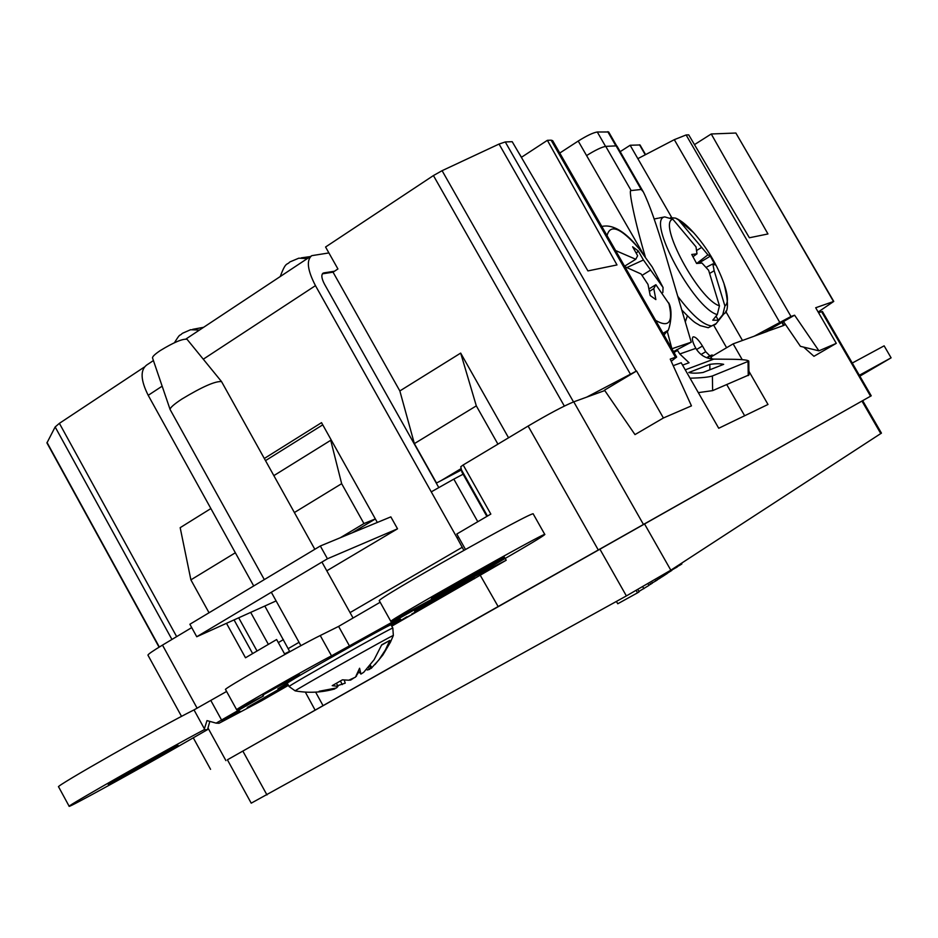 <?xml version="1.0" encoding="UTF-8"?>
<svg xmlns="http://www.w3.org/2000/svg" width="938" height="938" viewBox="0 0 938 938"><rect width="100%" height="100%" fill="white"/><g stroke="black" fill="none" stroke-linecap="round" stroke-linejoin="round"><path stroke-width="1.41" d="M287.298 683.274C283.757 683.837 393.69 621.929 391.029 624.849L392.834 628.085C395.555 625.271 285.621 687.202 289.103 686.546L287.298 683.274M314.828 549.281L221.544 381.602C215.4 380.969 202.151 386.808 181.773 399.119C173.753 404.419 169.872 407.901 170.13 409.566L264.305 579.59M295.271 690.884L295.189 690.872C293.606 690.802 394.406 633.959 393.327 635.518L393.292 635.601M381.602 645.121L389.774 640.455L381.743 644.769L374.11 659.719L363.733 672.276L360.931 674.082L359.582 668.243L355.467 677.166L348.784 680.214L342.452 679.827L332.216 685.643L337.973 686.358L336.437 683.239M389.774 640.455L385.471 649.823L378.858 659.965L371.096 668.442L369.478 666.05M370.85 668.091L369.443 669.404L367.227 669.99L366.735 669.204M356.381 675.653L358.949 671.807M356.569 676.052L355.83 676.603M354.001 677.893L350.601 680.109L348.983 680.132M344.269 680.05L345.219 683.145L337.633 685.666M329.273 690.298L334.854 688.902L319.155 691.259L336.425 687.976L337.973 686.358M342.253 684.588L340.412 680.988M368.399 667.328L369.443 669.404M370.264 665.065L371.882 667.762M360.931 674.082L358.48 671.268M170.13 409.566L152.531 357.953C152.308 356.675 154.852 354.224 160.187 350.624C173.753 342.347 182.699 338.571 187.049 339.298L221.544 381.602M326.799 570.808L397.524 528.809L327.444 558.778L196.746 636.738L276.112 600.918M196.746 636.738L189.875 624.262L320.327 545.986L327.444 558.778M397.524 528.809L390.841 516.873L320.327 545.986M880.794 433.614L861.952 401.054L227.406 759.803L251.22 803.174L626.385 595.923L670.822 570.187L881.45 433.122L862.667 400.655L871.238 395.813L498.137 606.546L480.197 575.17M861.952 401.054L862.667 400.655M782.116 322.566L783.394 325.58L767.284 331.313M748.923 371.296L767.999 404.466L718.731 428.267L681.199 362.76L673.203 365.668M284.882 654.454L276.628 639.54L245.498 657.773L226.55 623.43M871.238 395.813L822.438 311.522L821.618 311.674L870.558 396.199M742.228 359.664L733.141 343.859L710.91 357.003L712.059 359.008M726.786 384.65L744.643 415.745M709.726 358.644L711.309 357.695M783.394 325.58L785.469 324.478M818.581 312.776L821.618 311.674M733.141 343.859L767.331 331.419M465.459 549.422L456.806 534.015L490.832 514.083L463.173 464.967L528.117 426.063C548.578 413.998 563.797 405.92 573.763 401.839L604.529 390.642M463.173 464.967L460.769 466.737L461.93 472.119L486.869 516.404M305.319 692.092L315.121 710.136L227.406 759.815M181.526 716.386L147.946 655.158C147.934 654.314 152.777 650.96 162.485 645.11L191.715 627.604M315.121 710.136L498.137 606.546M315.625 692.127L323.059 705.657M352.172 532.831L375.364 518.949M436.287 483.14L461.191 470.079M671.502 569.753L671.866 570.41L667.27 573.259M677.013 566.165L677.388 566.857L671.714 570.116M676.204 567.631L675.817 566.939M680.085 564.16L680.472 564.852L681.879 563.937L681.504 563.246M680.472 564.852L677.271 566.622M661.782 575.709L662.322 576.682L667.352 573.399L666.93 572.626M662.322 576.682L660.645 577.609M660.153 576.682L660.715 577.726L657.409 579.707M659.215 578.711L658.593 577.585M651.547 581.701L652.356 583.178L648.85 585.253M650.702 584.257L649.835 582.686M655.146 579.614L655.85 580.892L657.479 579.836L656.835 578.629M655.85 580.892L652.227 582.944M648.017 583.717L648.932 585.406L638.907 591.456M643.843 588.724L642.741 586.731M636.187 590.448L637.512 592.851L639.106 591.819L637.863 589.498M637.512 592.851L617.767 603.767L616.395 601.457M521.376 157.35L547.382 140.325L616.993 264.938L587.927 270.906L512.195 141.685L505.277 141.955L499.051 144.053L442.091 170.681L433.426 175.558L325.568 247.011L337.926 268.96L333.049 272.172L322.379 273.837L323.118 273.122C321.077 274.799 321.535 278.469 324.478 284.144L438.738 487.49M818.159 312.037L833.765 301.426L815.685 307.758L836.286 343.355L818.933 350.835L794.592 315.203L764.4 332.486M694.472 144.628L711.239 133.982L767.952 233.961L749.38 237.771L688.715 134.861L686.124 134.955L674.305 139.668L637.84 158.651L671.714 217.51M711.239 133.982L735.873 133.032L833.495 301.473M833.765 301.426L735.873 133.032M547.382 140.325L551.122 140.172L675.466 357.261L676.638 357.073L671.221 361.282M676.638 357.073L552.67 140.665L551.122 140.172M159.073 647.185L46.935 442.924L55.154 426.954L59.387 423.343L144.311 367.086M559.763 153.046L578.218 141.052L642.987 253.588M586.555 155.591L586.707 155.497C595.349 150.115 601.692 147.078 605.749 146.375L616.114 145.871L641.182 189.464L643.304 191.868C649.049 203.323 656.436 224.205 665.452 254.515L691.259 342.182L673.496 351.586M643.304 191.868L617.005 146.129L616.114 145.871M636.574 370.991L604.494 390.149L634.991 434.599L663.4 417.985L636.574 370.991L586.637 397.161M440.942 480.702L460.992 468.695M340.342 537.72L363.944 523.568L375.341 518.913M663.4 417.985L691.447 405.873L670.236 359.113L675.466 357.261M782.292 322.461L783.969 325.369M803.737 347.154L813.95 356.299L836.286 343.355M686.124 134.955L790.98 316.481L794.592 315.203M790.98 316.481L754.269 336.167M818.933 350.835L800.431 346.333L783.57 321.711M641.182 189.464L631.145 190.566C627.874 188.151 635.378 223.514 645.262 256.649M667.176 331.044L671.925 348.854M725.66 311.24L742.474 340.459M714.006 325.791L726.61 347.717M637.84 158.651L630.137 145.261L640.021 144.956L645.59 154.618M620.182 151.663L630.137 145.261M399.846 390.947L460.675 353.098L476.316 405.873L414.373 443.627L399.846 390.947L333.049 272.172M460.675 353.098L508.548 437.776M476.316 405.873L497.926 444.143M414.373 443.627L436.51 483.023M331.302 440.133L330.715 440.309L341.655 483.668L363.944 523.568M294.38 512.535L341.655 483.668M235.344 552.763L190.895 579.86L209.033 612.76M210.874 508.56L180.178 527.672L190.895 579.86M672.347 348.596L691.259 342.182M273.849 475.625L330.715 440.309M578.218 141.052C586.836 135.658 593.203 132.633 597.295 132L608.668 131.977L616.688 145.918M517.553 150.842L521.469 157.279M709.808 364.39C715.553 363.545 720.173 363.534 723.667 364.343L703.031 372.48C697.086 373.371 692.338 373.383 688.762 372.527L709.808 364.39L709.89 369.807M682.559 365.14L689.043 362.748L679.804 353.966L695.832 348.35C700.041 355.162 706.044 358.738 713.806 359.102L732.766 359.289C742.849 359.453 748.184 360.075 748.77 361.142L712.388 375.974C708.706 377.182 701.261 377.92 690.04 378.19M748.97 374.93L712.634 390.63L698.318 392.635M687.366 315.883L685.291 321.898M676.919 349.534L679.804 353.966M695.832 348.35C692.502 342.147 691.599 338.325 693.112 336.883C695.445 336.636 698.564 339.685 702.456 346.028L696.559 349.522M706.595 357.695L709.82 355.795L705.728 351.727L702.456 346.028M709.82 355.795L712.001 354.986L713.361 355.549M677.717 350.32L674.023 352.512M265.501 460.628L322.754 424.832M334.467 271.234L323.809 272.899M339.955 652.496C368.693 636.081 402.003 617.849 400.561 619.303L391.205 625.165M287.626 683.872L277.883 688.773L294.473 678.655M411.77 614.027L430.096 603.978L411.77 614.027M431.269 601.328L414.596 611.318C413.74 612.643 475.883 577.562 474.265 577.644L431.269 601.328M282.643 688.035L257.258 701.952L282.643 688.035M288.201 684.916L266.111 697.52L288.271 685.033M287.884 684.33L247.245 707.486L287.814 684.201M411.981 611.189L398.075 618.986L411.981 611.189M441.141 595.114L427.505 602.853L441.141 595.114M224.358 718.883L238.85 710.617L224.358 718.883M226.902 718.016L239.436 711.063L226.879 717.969M225.014 720.009L240.374 711.356L225.014 720.009M391.767 626.174L506.203 560.232L471.075 578.383L331.513 655.826C309.481 667.199 233.269 710.512 236.657 709.726L263.508 695.926L216.139 723.139L206.993 720.607L204.39 728.803L194.014 709.902C159.167 727.313 53.36 787.439 58.59 786.83L69.178 806.317C68.169 808.099 139 769.078 183.32 743.541L207.497 729.647L204.062 729.776C168.793 748.29 64.335 807.571 69.178 806.317M288.435 685.338L261.679 700.709L219.046 723.268L216.139 723.139M299.75 674.739L262.71 695.093L299.75 674.739M231.311 716.128L221.966 721.088L231.276 716.093M228.895 716.503L239.014 710.934L228.872 716.468M447.192 591.737L459.808 584.737L447.192 591.737M420.294 606.429L432.993 599.394L420.294 606.429M288.083 684.693L281.705 688.304L288.165 684.846M287.919 684.4L268.256 695.398L288.048 684.634M285.175 685.901L287.943 684.447M285.246 686.018L288.001 684.552M391.474 625.634L410.422 615.293L391.509 625.705M440.93 597.764L429.029 604.049L440.86 597.647M456.091 588.173L443.228 595.102L456.091 588.173M433.743 600.039L420.13 608.199C419.403 609.301 470.102 580.681 468.742 580.763L433.743 600.039M432.266 601.211L445.468 594.071L432.219 601.117M194.014 709.902L226.597 691.458M162.602 754.539L177.986 745.288C179.686 743.412 106.053 784.731 108.257 784.426L162.602 754.539M349.686 646.341L338.606 626.408L380.171 602.255M209.842 721.392L207.497 729.647M204.062 729.776L204.39 728.803M859.7 375.892L867.122 371.448L859.513 375.552M859.865 376.15L891.1 357.835L859.349 375.27M891.1 357.835L884.135 345.841L852.267 363.041M328.91 252.932L311.744 255.664C306.222 260.178 307.453 270.179 315.461 285.644L457.158 537.978L458.635 537.286M463.853 550.325L457.158 537.978L458.565 537.157M153.422 360.567L146.598 365.093C140.125 370.205 140.665 380.277 148.204 395.32L253.717 585.957M264.962 606.288L289.819 651.734M264.317 458.483L321.535 422.663L377.322 522.454M474.229 578.805L475.625 577.796M472.306 577.386L390.865 621.425C385.014 622.422 549.035 529.829 544.826 534.508C543.419 536.079 528.34 545.13 499.614 561.674L472.306 577.386M483.305 570.081L504.503 557.324C506.133 555.308 428.971 598.866 431.468 598.561L483.305 570.081M236.657 709.726L225.519 689.5C221.86 689.782 297.967 646.411 320.245 635.53L338.606 626.408M544.826 534.508L533.265 514.012C536.899 508.337 372.949 600.766 379.362 600.801L390.865 621.425M505.207 558.462L506.203 560.232M250.798 612.608L268.374 644.383M283.405 639.599L278.328 642.6M463.114 474.206L453.828 479.119L477.794 521.727M453.828 479.119L431.257 491.864M234.113 714.006L228.849 716.925L234.113 714.006M236.892 712.001L230.947 715.342L236.88 711.965M436.334 597.998L429.979 601.446L436.334 597.998M266.767 696.77L273.052 693.311L266.72 696.688M407.08 617.052L399.295 621.378L406.916 616.758M706.08 267.389L712.833 263.918L714.17 270.707L724.91 305.987L722.764 314.687L718.274 320.257L712.774 320.198L717.289 314.593L719.458 305.835L708.636 270.32L701.976 263.05L696.606 263.484L691.763 254.468L697.004 253.823L696.008 246.87L672.863 219.269L664.772 216.901L658.98 218.038M670.541 217.663L675.677 218.132L678.608 220.008L707.92 254.819L710.347 256.144L698.423 263.297M710.347 256.144L715.096 264.95L712.833 263.918M692.877 256.766L697.004 253.823M707.92 254.819L696.688 263.472M719.458 305.835C698.634 299.539 657.21 222.283 672.863 219.269M678.608 220.008L693.487 232.53C706.889 247.503 717.031 264.446 723.902 283.335L723.902 283.335C728.205 295.74 728.545 303.291 724.91 305.987M723.21 281.47L723.902 283.335C728.615 301.837 728.615 311.991 723.913 313.82L722.764 314.687M716.057 316.129L718.274 320.257M714.17 270.707L709.902 273.298M696.617 250.493L701.612 247.421M668.993 303.736L655.873 284.718L653.798 288.599L655.861 299.597L650.21 295.552L647.994 284.402L641.064 273.966L624.872 266.697M615.633 250.575L635.765 259.275L637.629 255.722L632.622 246.788L638.262 250.962L643.433 259.99L663.06 287.474L662.838 292.55M636.339 253.237L638.262 250.962M627.018 267.482L643.433 259.99M653.798 288.599L649.483 291.378M668.759 302.892C673.425 322.226 669.052 328.066 655.639 320.409M607.038 235.579C610.228 223.561 620.804 227.805 638.79 248.324L652.273 267.06L663.06 287.474M649.002 288.927L655.873 284.718M650.573 270.121L642.061 275.362M624.579 266.204L635.765 259.275M644.441 523.779L670.822 570.187M599.816 549.011L626.385 595.923M242.836 751.057L266.967 794.943M289.666 651.335L284.554 653.868M252.65 653.587L234.137 620.053M643.398 524.354L573.763 401.839M528.117 426.063L598.233 549.891M225.917 760.624L207.966 727.935M197.156 708.249L162.485 645.11M461.039 469.152L487.455 516.064M605.749 146.375L631.145 190.566M674.305 139.668L779.666 322.203M505.277 141.955L636.175 371.131M499.051 144.053L630.301 373.969M442.091 170.681L573.517 401.933M433.426 175.558L564.348 406.084M59.387 423.343L176.649 636.621M55.154 426.954L171.935 639.446M47.006 442.419L159.331 647.021M597.295 132L605.561 146.398M607.754 131.683L615.914 145.882M639.517 144.804L645.262 154.782M713.806 359.102L685.256 369.842M748.254 375.575L748.043 361.693M712.634 390.63L712.388 375.974M712.001 354.986L707.1 357.882M701.073 354.482L705.728 351.727M210.886 700.592L221.579 720.044M148.204 395.32L162.145 386.175M203.276 359.207L315.461 285.644M288.353 648.545L299.046 642.307M350.05 612.608L462.34 547.217M289.983 261.89L298.812 258.185L307.336 258.583M182.605 333.225L190.578 329.73L199.466 330.059M320.245 635.53L331.513 655.826M717.289 314.593C693.803 308.625 645.942 219.211 664.772 216.901M724.476 313.116L715.553 324.36L711.637 325.92C703.301 325.123 691.998 315.238 677.74 296.256M716.175 323.575L708.272 327.725L700.088 325.592C695.035 322.203 695.773 324.571 681.797 310.021M667.434 330.68L663.049 333.353M601.844 226.515L603.38 226.164C604.377 226.316 617.122 222.341 636.902 246.084M271.317 592.253L300.91 645.684M321.933 562.061L353.063 618.013M334.831 688.914C321.734 692.572 308.52 693.229 295.189 690.872L289.103 686.546M374.977 664.573L382.856 655.005L390.407 642.26L393.339 635.507L392.834 628.085M238.791 617.966L257.047 651.019M210.558 769.324L193.275 737.819M748.97 375.001L748.77 361.142M310.982 256.168L186.064 338.935M310.349 256.59L301.262 257.844M203.616 327.303L192.653 329.344M174.456 342.71C181.151 331.935 178.959 336.848 182.078 333.576M280.263 276.522C285.914 261.092 287.051 265.302 289.502 262.218M676.298 218.413C681.48 220.817 687.202 225.519 693.487 232.53M658.019 218.226L654.173 218.988M664.022 335.042L666.719 331.595C668.583 333.869 673.976 312.589 668.888 303.232"/></g></svg>

